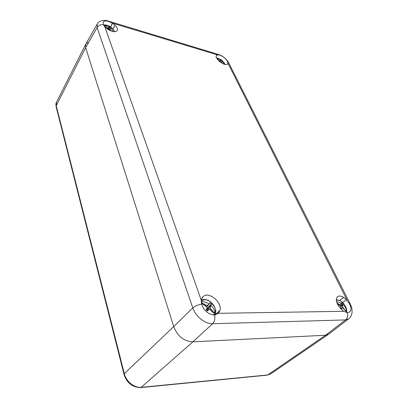 <?xml version="1.0" encoding="UTF-8"?>
<svg xmlns="http://www.w3.org/2000/svg" width="408" height="408" viewBox="0 0 408 408"><rect width="100%" height="100%" fill="white"/><g stroke="black" fill="none" stroke-linecap="round" stroke-linejoin="round"><path stroke-width="0.61" d="M112.598 23.236L110.563 26.867L112.44 23.129L115.071 25.23C117.152 27.387 117.871 29.172 117.218 30.585C115.546 32.405 112.435 31.987 107.885 29.33L105.31 27.321L103.341 24.643C100.618 24.444 98.547 25.408 97.135 27.54L85.66 47.603L173.721 326.579C177.582 336.299 183.972 341.379 192.897 341.822C183.972 341.379 177.582 336.299 173.721 326.579L85.66 47.603L85.813 44.084L85.66 47.603L56.222 105.738L56.493 102.224M88.745 42.203L86.481 43.258M348.611 318.913L345.515 319.923L325.548 335.249L328.833 334.055L325.548 335.249L192.897 341.822L325.548 335.249L267.735 374.947L141.566 387.299C134.518 388.202 126.148 381.587 124.328 373.667L56.222 105.738L56.131 106.758L124.012 374.258M270.744 373.871L267.036 375.181L141.107 387.539M217.25 54.81L219.468 54.998C223.181 56.355 225.889 58.563 227.603 61.628L227.924 63.536L226.991 64.347C223.88 65.928 214.781 58.568 216.276 55.672L217.25 54.81L112.633 23.195M346.504 299.681L349.33 303.511C351.344 307.454 351.441 310.294 349.615 312.033L347.417 312.615L343.715 311.294L340.787 308.846C336.309 303.603 335.223 299.543 337.523 296.662C339.028 295.627 341.068 295.866 343.643 297.386L346.525 299.605L342.695 302.578M218.459 313.308L214.659 315.002C208.473 314.594 204.122 310.993 201.598 304.2L201.358 299.447L203.021 296.754C208.335 290.884 222.202 301.981 219.999 310.335L218.459 313.308L343.893 311.304M103.341 24.643L103.153 22.093C104.014 20.828 105.871 20.614 108.727 21.461L112.44 23.129M112.96 28.968L115.071 25.23M339.67 300.431L343.643 297.386M227.205 64.347L227.853 63.48M216.169 56.233L217.173 54.835M216.184 56.044L217.102 54.769M227.419 64.219L227.924 63.536M342.659 302.542L346.525 299.605M217.964 313.742L218.581 313.181M214.934 314.971L219.999 310.335M202.123 297.626L202.995 296.779M215.195 314.935L220.116 310.432M214.659 315.002C215.22 318.74 214.547 321.647 212.639 323.723C205.209 324.125 195.539 316.43 192.785 307.907C195.111 305.923 198.048 304.689 201.598 304.2M347.417 312.615C348.126 315.736 347.494 318.174 345.515 319.923L212.639 323.723L192.897 341.822L140.928 387.554C133.931 387.595 127.194 384.229 124.047 374.406L124.328 373.667L173.721 326.579L192.785 307.907L97.135 27.54L97.216 24.062C98.45 21.92 100.557 20.696 103.535 20.4C105.585 20.39 107.171 20.614 108.299 21.078L108.727 21.461M220.651 62.342L221.07 61.95L222.743 63.597M219.586 61.516L219.958 61.047L217.704 59.609M224.92 64.382L222.345 60.593L221.666 61.848L221.779 62.597M222.156 60.889L224.38 64.245M219.535 60.741L221.049 59.991L216.903 58.472M219.983 61.843L221.401 59.843L219.927 61.797M222.345 60.593L221.401 59.843L217.168 58.176L218.78 58.548M222.151 60.853L221.172 62.036M219.958 61.098L219.652 61.572M220.121 60.726L219.922 61.022M221.666 61.848L221.371 62.215M337.436 303.884L337.651 303.353L339.028 304.465L340.42 304.414L341.695 303.404L341.649 302.272L342.995 303.348L343.118 304.603C344.908 306.321 346.066 308.397 346.581 310.835L346.53 311.911L342.409 307.499L340.619 308.678M340.609 308.662L342.409 307.499M340.18 308.203L340.93 306.316L337.263 303.771M343.118 304.603L342.47 305.888L342.689 307.403L344.072 308.509L343.776 308.718M341.654 303.425L336.488 301.497M340.782 308.861L341.501 309.376L342.353 307.54M342.995 303.348L340.415 305.929M343.653 308.601L344.072 308.509M337.651 303.353L337.467 303.899M343.092 304.526L340.7 306.143M339.028 304.465L338.716 304.72M340.42 304.414L339.466 305.24M341.695 303.404L339.533 305.286M342.47 305.888L340.629 307.199M203.99 304.944L204.413 303.935L206.066 305.255L207.733 305.194L209.279 303.991L209.829 302.639L211.441 303.924L210.972 305.424C213.119 307.469 214.506 309.947 215.128 312.854L214.889 314.129L209.161 308.892L206.953 310.651M209.075 308.938L207.662 311.131L206.03 309.83L207.386 307.474L201.384 303.159M211.303 310.697L212.119 310.08L210.462 308.759L209.778 309.397M210.972 305.424L210.191 306.954L210.462 308.759M209.212 304.021C206.805 302.425 204.153 301.624 201.256 301.614M207.055 308.137L206.922 309.779L207.381 310.304M211.441 303.924L207.259 308.351M210.921 310.366L212.119 310.08M204.413 303.935L204.194 305.092M210.962 305.332L207.208 308.423M206.066 305.255L205.377 305.949M207.733 305.194L206.351 306.678M209.279 303.991L206.632 306.892M210.191 306.954L206.922 309.779M108.212 29.539L109.069 28.927L111.292 31.059M106.896 28.693L107.794 27.897L103.928 25.622M110.624 30.365L111.624 31.176M108.972 28.958L110.395 26.811L111.552 27.744L110.889 27.856L110.323 28.983L110.517 30.258M110.884 27.892L113.393 31.62M103.576 25.092L105.075 24.883L108.135 25.597M107.564 27.729L108.553 27.703L109.614 26.872L103.734 25.082M110.889 27.856L109.788 29.565M109.614 26.872L108.477 29.33M110.395 26.811L109.676 26.882M107.783 27.953L107.289 28.983M108.553 27.703L107.732 29.289M110.323 28.983L109.89 29.662M347.188 300.405L227.924 63.148M104.825 26.729L201.317 300.421M219.468 54.998L218.489 54.473M107.901 20.956L218.958 54.616C223.12 56.192 226.287 58.778 228.47 62.378L227.603 61.628M349.33 303.511L350.339 304.21M228.75 62.929L350.166 303.868C351.237 306.561 352.216 307.239 352.028 312.849C351.023 317.761 348.672 318.699 348.595 318.929M224.946 64.388L223.992 62.501M216.735 58.181L217.168 58.176L216.725 58.155M346.03 312.334L346.382 311.671M346.581 310.835L346.356 308.484C345.209 305.143 343.118 302.532 340.094 300.65L341.797 301.787M346.627 311.217L344.882 309.815M336.279 300.007L340.094 300.65L336.274 299.615M213.496 315.007L214.623 313.854M215.128 312.854C216.072 309.08 214.634 305.485 210.809 302.063C206.912 299.273 203.73 299.028 201.256 301.328M215.189 313.308L211.594 310.442M204.173 304.526L201.277 302.216M114.424 31.722L113.929 30.309C111.756 27.127 108.808 25.322 105.075 24.883L103.54 25.026M104.173 25.724L103.775 25.408M270.754 373.866L267.23 375.161M328.175 334.524L270.713 373.891M56.075 106.534C55.83 104.157 55.957 102.745 56.452 102.301M85.746 44.202L56.483 102.245M328.664 334.183L348.626 318.903M85.813 44.084L97.226 24.046M346.438 312.457C346.8 310.927 346.769 309.601 346.356 308.484M214.889 314.981C216.485 310.417 215.475 310.192 214.894 307.489L210.803 302.032C207.968 299.64 204.826 298.967 201.379 300.018M114.536 31.722L113.929 30.309"/></g></svg>
